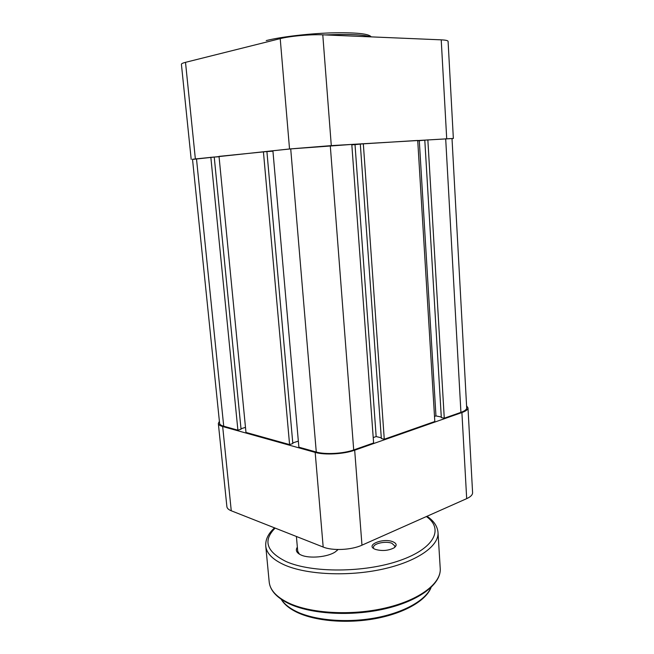 <?xml version="1.0" encoding="UTF-8"?>
<svg xmlns="http://www.w3.org/2000/svg" width="654" height="654" viewBox="0 0 654 654"><rect width="100%" height="100%" fill="white"/><g stroke="black" fill="none" stroke-linecap="round" stroke-linejoin="round"><path stroke-width="0.98" d="M316.274 452.037C325.185 454.694 343.456 453.68 353.708 449.944L373.606 442.971L351.803 144.428L290.719 148.899L272.906 150.755L298.87 447.181L316.274 452.037L290.719 148.899M266.914 151.573L272.939 151.197M292.763 442.93L298.338 441.123M289.583 444.589L292.82 443.543L266.906 151.532L219.025 156.371L245.978 432.425L289.583 444.589L263.415 151.744M214.234 157.042L219.057 156.739M240.999 428.73L245.479 427.389M210.833 157.23L237.901 430.177L241.048 429.228L214.234 157.009L192.513 159.265L219.597 423.318C219.744 424.511 221.117 425.476 223.717 426.22L196.478 158.726M237.901 430.177L223.717 426.22M444.27 418.2L460.923 412.372C464.798 410.974 466.719 409.486 466.694 407.908L452.012 138.55L424.798 140.136L441.319 417.604L444.27 418.2L427.847 139.842M424.806 140.185L417.743 140.814M441.286 417.015L435.956 415.928L419.296 140.724M435.956 415.928L434.509 416.426M384.266 439.235L434.82 421.511L417.718 140.447L360.305 144.035L381.339 438.523L384.266 439.235L363.322 143.733M360.305 144.093L355.016 144.624L376.164 436.57L381.29 437.804M351.836 144.82L355.016 144.624M373.213 437.583L376.164 436.57M191.189 159.372L181.411 64.305C181.379 63.691 182.744 63.037 185.507 62.334L280.214 38.627C289.886 36.109 310.732 34.245 322.782 34.825L441.221 39.845C445.685 40.057 447.974 40.556 448.088 41.357L453.353 138.444L331.292 145.621L289.534 148.973L192.529 159.412M452.02 138.705L453.353 138.444M467.986 407.867L472.589 492.642C472.638 494.816 470.667 496.819 466.686 498.642L361.973 545.174C351.451 550.055 332.494 550.954 323.182 547.046L231.263 510.782C228.54 509.687 227.085 508.313 226.889 506.67L218.338 423.473C218.493 424.724 219.94 425.738 222.671 426.522L315.179 452.404C324.572 455.217 343.873 454.146 354.681 450.197L461.904 412.56C465.983 411.088 468.002 409.527 467.986 407.867L466.588 405.84M219.392 421.315L218.338 423.473M338.077 549.524L335.24 551.935C327.719 557.077 309.694 558.794 301.388 555.156L301.241 555.091C296.524 552.957 295.232 550.316 297.357 547.153M336.941 550.676L337.717 549.515M392.645 541.651C396.864 543.425 397.256 545.542 393.839 547.987C388.108 550.742 382.001 551.216 375.527 549.425L374.938 549.188C365.063 545.134 382.786 537.751 392.645 541.651M394.493 547.545L394.975 546.082L391.836 543.253C385.558 540.752 372.862 543.629 373.54 547.447M296.401 536.484L297.725 551.273L299.499 554.232M353.708 449.944L330.286 145.728M460.923 412.372L445.685 138.762M370.548 36.853C363.199 34.572 348.083 33.934 325.185 34.932M266.235 40.581C280.664 36.91 307.74 33.656 330.973 32.888C355.563 32.324 368.962 33.656 371.17 36.877M289.534 148.973L280.214 38.627M185.507 62.334L195.35 158.799M446.707 138.664L441.221 39.845M322.782 34.825L331.292 145.621M354.681 450.197L361.973 545.174M466.686 498.642L461.904 412.56M222.671 426.522L231.263 510.782M323.182 547.046L315.179 452.404M281.4 599.407C284.196 603.895 289.043 607.86 295.951 611.302C314.043 620.27 346.072 623.197 374.873 617.997C403.69 612.798 425.68 600.315 430.904 587.644M269.195 581.962C269.979 589.859 276.192 596.742 287.825 602.604C309.824 613.468 351.288 616.019 385.574 607.95C419.925 599.922 441.385 583.139 440.232 568.506L438.016 532.479C439.104 545.926 417.399 561.508 382.737 569.135C348.149 576.795 306.399 574.735 284.335 564.893C272.669 559.579 266.472 553.292 265.753 546.041L269.195 581.962C270.061 590.235 276.38 597.347 288.152 603.282C310.249 614.245 351.468 616.755 385.59 608.686C419.721 600.65 441.336 583.842 440.232 568.506M275.146 528.097C262.72 540.58 266.391 551.739 286.15 561.565C311.803 573.067 364.769 572.839 399.708 560.552C434.869 548.387 443.919 528.694 426.392 516.554M431.076 587.488C426.056 600.674 404.221 613.28 375.453 618.619C346.685 623.941 314.558 621.087 296.27 611.972C289.052 608.359 284.032 604.133 281.212 599.277M274.549 527.86C268.271 533.517 265.336 539.575 265.753 546.041M427.021 516.268C433.774 520.805 437.436 526.208 438.016 532.479"/></g></svg>
